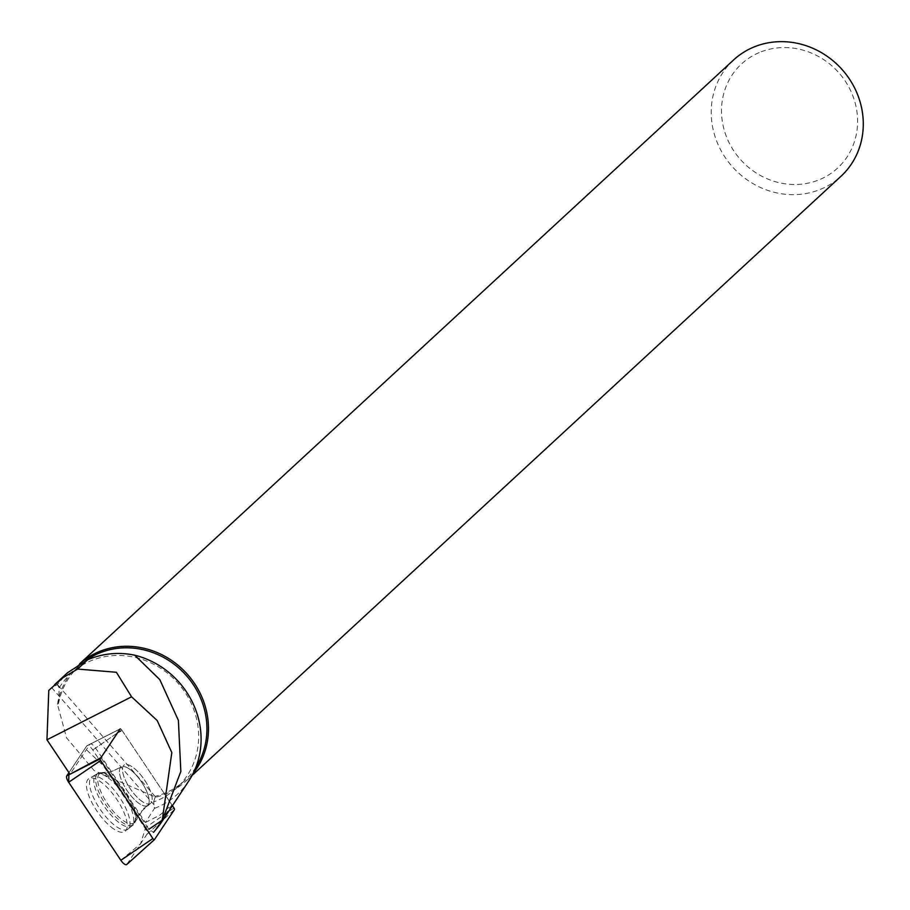 <?xml version="1.0" encoding="UTF-8"?>
<svg xmlns="http://www.w3.org/2000/svg" width="910" height="910" viewBox="0 0 910 910"><rect width="100%" height="100%" fill="white"/><g stroke="black" fill="none" stroke-linecap="round" stroke-linejoin="round"><path stroke-width="0.68" stroke-dasharray="4.55 3.41" d="M142.54 801.721A23.296 8.372 -124.4 0 1 126.171 781.804A23.296 8.372 -124.4 0 1 124.147 765.014A23.296 8.372 -124.4 0 1 144.224 779.506A23.296 8.372 -124.4 0 1 150.491 803.45A23.296 8.372 -124.4 0 1 142.54 801.721M172.422 805.68L121.758 729.945A1.74 0.626 55.6 0 0 120.256 728.808A1.74 0.626 55.6 0 0 120.165 728.887L86.734 745.95A6.609 2.377 -124.4 0 1 87.064 745.654A6.609 2.377 -124.4 0 1 92.775 749.988L144.963 828.009A6.609 2.377 -124.4 0 1 146.863 834.379L126.888 864.318M120.848 860.291L140.595 843.775L145.316 828.555L103.16 765.515L85.074 748.441L68.933 772.635L86.734 745.95M113.977 829.146A31.998 11.5 -124.4 0 1 91.319 801.437A31.998 11.5 -124.4 0 1 88.987 778.573A31.998 11.5 -124.4 0 1 99.645 781.121A31.998 11.5 -124.4 0 1 121.94 808.114A31.998 11.5 -124.4 0 1 125.148 831.353A31.998 11.5 -124.4 0 1 113.977 829.146M48.787 690.394L51.745 687.687L57.182 684.764L67.465 672.786M193.125 773.443A79.159 73.289 47.3 0 1 186.129 780.951A79.159 73.289 47.3 0 1 155.724 797.217L94.105 770.554L66.521 737.783L57.455 704.26L58.479 703.794L59.218 687.835A77.907 72.14 47.3 0 1 70.934 673.536A77.907 72.14 47.3 0 1 176.79 681.84A77.907 72.14 47.3 0 1 176.642 788.014A77.907 72.14 47.3 0 1 153.654 801.926L154.484 808.376L145.384 822.526L95.573 748.054A6.143 2.207 55.6 0 0 90.272 744.027A6.143 2.207 55.6 0 0 89.953 744.312L70.002 774.239M56.989 684.081L59.218 687.835M145.384 822.526L159.66 815.269L171.853 804.861L153.517 832.354L148.876 829.26L100.976 757.643L119.961 729.183A2.491 0.899 55.6 0 1 120.097 729.058L90.272 744.027M188.768 780.973A83.026 76.872 47.3 0 1 154.484 808.376M733.54 60.003A79.159 73.289 -132.7 0 0 733.403 167.872A79.159 73.289 -132.7 0 0 840.942 176.312M57.455 704.26A79.159 73.289 47.3 0 1 78.726 664.641A79.159 73.289 47.3 0 1 79.807 663.663M195.821 767.403A77.907 72.14 47.3 0 1 184.946 780.359A77.907 72.14 47.3 0 1 155.018 796.364L155.724 797.217M58.479 703.794A77.907 72.14 47.3 0 1 79.227 665.87A77.907 72.14 47.3 0 1 85.722 660.592M153.654 801.926L155.269 796.614M759.167 52.598A70.843 65.588 -132.7 0 0 752.013 170.079A70.843 65.588 -132.7 0 0 857.482 125.398A70.843 65.588 -132.7 0 0 759.167 52.598M150.832 803.177A23.296 8.372 -124.4 0 1 150.48 803.462A23.296 8.372 -124.4 0 1 130.392 788.981A23.296 8.372 -124.4 0 1 124.135 765.026A23.296 8.372 -124.4 0 1 143.848 778.994A23.296 8.372 -124.4 0 1 150.832 803.177M119.961 729.183L114.978 731.538L117.265 733.062L122.247 730.707A2.491 0.899 55.6 0 0 120.097 729.058M122.247 730.707L171.853 804.861M91.341 777.333A31.725 11.398 -124.4 0 1 92.081 776.776A31.725 11.398 -124.4 0 1 119.165 796.671A31.725 11.398 -124.4 0 1 127.935 829.112A31.725 11.398 -124.4 0 1 101.09 810.628A31.725 11.398 -124.4 0 1 91.341 777.333M97.404 773.807A31.202 11.216 -124.4 0 1 98.144 773.261A31.202 11.216 -124.4 0 1 101.169 772.681A31.202 11.216 -124.4 0 1 124.772 792.826A31.202 11.216 -124.4 0 1 135.044 822.128A31.202 11.216 -124.4 0 1 133.645 824.528A31.202 11.216 -124.4 0 1 133.406 824.733A31.202 11.216 -124.4 0 1 106.993 806.556A31.202 11.216 -124.4 0 1 97.404 773.807M89.953 744.312L115.104 731.424M92.775 749.988L121.758 729.945M173.946 807.966L144.963 828.009M146.863 834.379L174.447 809.638M106.766 776.821A31.361 11.273 55.6 0 0 96.312 774.319A31.361 11.273 55.6 0 0 104.491 806.726A31.361 11.273 55.6 0 0 131.757 826.053A31.361 11.273 55.6 0 0 128.617 803.28A31.361 11.273 55.6 0 0 106.766 776.821M110.11 775.73A30.041 10.795 -124.4 0 1 129.493 798.184A30.041 10.795 -124.4 0 1 135.499 820.729A30.041 10.795 -124.4 0 1 107.926 804.372A30.041 10.795 -124.4 0 1 102.625 772.749A30.041 10.795 -124.4 0 1 110.11 775.73M129.095 768.813A23.296 8.372 55.6 0 0 121.132 767.073A23.296 8.372 55.6 0 0 123.157 783.863A23.296 8.372 55.6 0 0 139.526 803.78A23.296 8.372 55.6 0 0 147.477 805.521A23.296 8.372 55.6 0 0 145.463 788.731A23.296 8.372 55.6 0 0 129.095 768.813M154.097 804.906L51.745 687.687M117.265 733.062L95.573 748.054M147.829 805.236A23.296 8.372 -124.4 0 1 147.477 805.521A23.296 8.372 -124.4 0 1 127.4 791.029A23.296 8.372 -124.4 0 1 121.132 767.073A23.296 8.372 -124.4 0 1 140.857 781.042A23.296 8.372 -124.4 0 1 147.829 805.236M120.256 728.808L87.064 745.654M101.169 772.681L111.27 771.669L121.132 767.073L111.896 771.487L96.312 774.319L88.987 778.573M135.044 822.128L143.575 808.649L150.48 803.462L140.026 812.539L131.757 826.053L125.148 831.353M186.129 780.951L192.067 775.479M78.726 664.641L79.75 663.697M79.227 665.87L70.934 673.536M184.946 780.359L176.642 788.014M155.166 796.5L57.284 684.4M98.144 773.261L92.081 776.776M133.406 824.733L127.935 829.112"/><path stroke-width="1.36" d="M120.165 728.887L100.202 758.826A1.74 0.626 55.6 0 0 100.703 760.51L152.88 838.519A1.74 0.626 55.6 0 0 154.438 839.634A1.74 0.626 55.6 0 0 154.472 839.589L174.447 809.638A1.74 0.626 55.6 0 0 173.946 807.966L172.422 805.68M154.381 839.668L126.888 864.318A6.609 2.377 -124.4 0 1 126.74 864.5A6.609 2.377 -124.4 0 1 120.848 860.291L68.659 782.27A6.609 2.377 -124.4 0 1 66.76 775.9L68.933 772.635L68.682 782.304L120.848 860.291L152.88 838.519M100.976 757.643L70.002 774.239L46.956 739.784L131.575 696.81L116.389 672.274L77.589 669.066L87.724 659.716C102.944 653.357 118.607 651.856 134.714 655.189L159.807 679.645L178.383 720.367L180.84 771.43L161.616 822.014L159.614 824.926L162.23 820.194L171.819 752.559L157.18 720.504L131.575 696.81M77.589 669.066L62.926 677.711L48.787 690.394L46.956 739.784M67.465 672.786L87.724 659.716M134.714 655.189A83.026 76.872 47.3 0 1 188.768 780.973L161.616 822.014M153.517 832.354L159.614 824.926M192.067 775.479L840.942 176.312A79.159 73.289 -132.7 0 0 848.985 78.374A79.159 73.289 -132.7 0 0 753.287 47.275A79.159 73.289 -132.7 0 0 733.54 60.003L79.75 663.697M79.807 663.663A79.159 73.289 47.3 0 1 98.473 651.913A79.159 73.289 47.3 0 1 190.918 678.541A79.159 73.289 47.3 0 1 193.125 773.443M85.722 660.592A77.907 72.14 47.3 0 1 181.852 670.863A77.907 72.14 47.3 0 1 195.821 767.403M148.876 829.26L162.23 820.194M100.703 760.51L68.659 782.27M66.76 775.9L100.202 758.826M154.438 839.634L126.74 864.5M54.634 684.639L67.556 672.706"/></g></svg>
